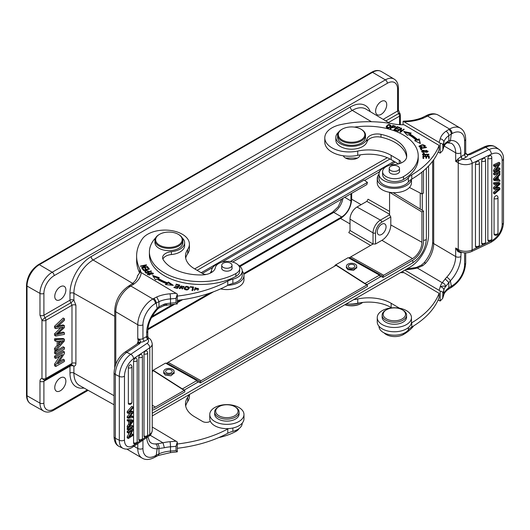 <?xml version="1.0" encoding="UTF-8"?>
<svg xmlns="http://www.w3.org/2000/svg" width="530" height="530" viewBox="0 0 530 530"><rect width="100%" height="100%" fill="white"/><g stroke="black" fill="none" stroke-linecap="round" stroke-linejoin="round"><path stroke-width="0.79" d="M114.738 316.291L73.902 293.289A2.789 1.61 0 0 0 69.98 293.302L69.98 300.179A2.789 1.61 60 0 0 70.967 302.723L44.911 317.768A2.789 1.61 60 0 1 45.898 320.312A2.789 1.61 180 0 1 41.969 320.325L44.911 317.768L43.904 315.237L69.98 300.179A2.789 1.61 180 0 1 73.902 300.165L70.967 302.723L71.981 305.253L45.898 320.312L45.898 378.453A2.789 1.61 60 0 1 45.322 379.732A2.789 2.789 0 0 1 44.182 380.089L41.969 378.46L41.969 320.325L39.975 315.244A2.789 1.61 0 0 0 43.904 315.237L43.904 293.388A14.489 8.361 -60 0 1 54.153 275.646L387.344 83.283A14.489 8.361 -60 0 1 397.586 89.192L397.586 111.042L398.56 113.592C399.686 113.003 400.024 113.095 399.56 113.87M45.322 379.732L71.689 364.58L73.902 366.203L73.902 373.087A2.789 1.61 180 0 0 69.98 373.1L69.98 366.217L43.904 381.269L44.911 379.858L44.182 380.089M64.408 332.76L64.408 334.377L55.769 336.033L55.769 334.483L63.368 327.156L55.769 328.6L55.769 326.957L64.408 318.749L64.408 320.398L58.744 325.513A44.778 25.857 -60 0 1 56.982 327.05L64.408 325.619L64.408 327.56L56.982 334.543L64.408 332.76L63.176 332.052L58.684 333.098M55.769 336.033L54.537 335.318L54.537 333.767L60.857 327.659M55.769 328.6L54.537 327.891L54.537 326.248L63.176 318.033L64.408 318.749M64.408 325.619L63.176 324.91L58.479 325.758M63.176 338.504L54.537 338.822L54.537 340.532L55.769 341.24L55.769 339.531L64.408 339.213L63.176 338.504M64.408 339.213L64.408 340.949L55.769 350.913L55.769 349.078L58.386 346.15L57.154 345.441L57.154 341.148M57.154 345.441L54.537 348.369L54.537 350.204L55.769 350.913M54.537 351.761L63.176 346.772L64.408 347.488L64.408 349.098L55.769 354.08L54.537 353.371L54.537 351.761L55.769 352.47L64.408 347.488M64.408 359.95L64.408 361.493L55.769 366.482L55.769 364.832L62.56 354.524L55.769 358.446L54.537 357.73L54.537 356.186L63.176 351.204L64.408 351.913L64.408 353.563L57.624 363.865L64.408 359.95L63.176 359.241L59.141 361.566M59.81 356.114L54.537 364.117L54.537 365.766L55.769 366.482M54.769 387.582A7.851 4.531 120 0 0 56.418 391.193A7.851 4.531 120 0 0 62.46 389.053A7.851 4.531 120 0 0 65.872 381.169A7.851 4.531 120 0 0 64.269 377.585A7.851 4.531 120 0 0 58.207 379.659A7.851 4.531 120 0 0 54.769 387.582M152.243 415.944L410.048 267.1A26.175 15.112 -60 0 0 428.565 235.042L428.565 166.009M387.284 157.701L194.682 268.895M197.127 270.333L389.994 158.987M375.618 111.141A7.851 4.531 120 0 0 377.274 114.752A7.851 4.531 120 0 0 383.316 112.612A7.851 4.531 120 0 0 386.728 104.728A7.851 4.531 120 0 0 385.125 101.144A7.851 4.531 120 0 0 379.063 103.218A7.851 4.531 120 0 0 375.618 111.141M54.769 296.383A7.851 4.531 120 0 0 56.418 299.993A7.851 4.531 120 0 0 62.46 297.86A7.851 4.531 120 0 0 65.872 289.97A7.851 4.531 120 0 0 64.269 286.392A7.851 4.531 120 0 0 58.207 288.466A7.851 4.531 120 0 0 54.769 296.383M345.573 158.053L357.505 158.079M360.089 154.886A8.553 4.936 180 0 1 357.604 158.019A8.553 4.936 180 0 1 345.507 158.019A8.553 4.936 180 0 1 345.447 157.986A8.553 4.936 180 0 1 343.288 155.793M400.428 163.286A5.234 3.021 0 0 0 400.746 162.253A5.234 3.021 0 0 0 399.249 160.133L391.153 155.363A31.416 18.139 0 0 0 357.75 151.057A24.433 14.105 180 0 1 324.797 137.833L324.797 142.106A24.433 14.105 0 0 0 357.75 155.33A31.416 18.139 180 0 1 391.153 159.636L398.427 163.922M439.085 145.405A104.715 60.453 180 0 1 411.777 174.854A17.45 10.077 0 0 0 408.365 177.755A15.357 8.864 180 0 1 405.099 180.458A15.357 8.864 180 0 1 388.404 182.294A15.357 8.864 180 0 1 378.996 174.118L378.996 178.398A15.357 8.864 0 0 0 393.492 187.249A15.357 8.864 0 0 0 405.099 184.731A15.357 8.864 0 0 0 408.365 182.028A17.45 10.077 180 0 1 411.777 179.127A104.715 60.453 0 0 0 439.085 149.685L439.085 145.405L404.072 124.762A34.907 20.153 0 0 1 392.809 123.841A80.282 46.348 180 0 0 340.704 124.616A24.433 14.105 180 0 0 332.131 127.757A24.433 14.105 180 0 0 324.797 137.833M438.098 152.09L440.172 153.124L440.172 143.252C441.974 143.425 442.868 144.12 442.855 145.346L442.855 149.619A108.378 62.573 0 0 0 443.842 146.446L443.842 142.172A3.664 2.955 -165.2 0 0 440.218 138.86A104.715 60.453 180 0 1 439.085 142.418L440.172 143.252M439.085 142.418L404.072 121.774L403.085 121.31L403.085 124.769M440.172 153.124L442.696 150.487L442.855 149.619M404.072 121.774A34.907 20.153 0 0 0 423.55 118.038L422.112 117.66C416.653 119.873 410.505 121.019 403.681 121.105L403.714 121.105M403.085 121.31L403.681 121.105M447.115 142.835L448.864 140.649L450.387 140.483A3.664 2.763 86.2 0 1 448.095 142.63M447.161 142.822L445.167 144.299L445.604 142.934L448.864 140.649L448.817 135.581C448.638 133.679 447.691 132.235 445.975 131.255A27.924 16.119 0 0 0 440.218 138.86M462.379 159.212L462.564 159.132A2.094 1.199 -119.5 0 1 461.1 156.555L462.379 159.212L458.841 160.636L457.907 159L460.861 156.701L460.861 152.845A24.433 14.25 120.5 0 0 450.387 140.483L451.328 134.011L452.13 133.56A3.664 2.094 -119.5 0 0 449.566 129.055L448.764 129.505A3.664 2.094 60.5 0 1 451.328 134.011L448.817 135.581A24.261 14.005 0 0 0 443.842 142.172A108.378 62.573 180 0 1 442.855 145.346M461.1 156.555L464.598 154.581A3.664 2.113 0 0 0 465.698 153.09L465.817 153.422L465.307 153.329L467.539 154.985L470.229 154.568L468.334 154.409M491.37 154.19A13.959 8.811 -54.9 0 1 502.162 160.471L502.162 224.309A3.664 2.113 0 0 0 503.5 222.673L503.5 158.834C503.632 155.131 502.195 152.03 499.18 149.533A17.629 11.123 -54.9 0 0 489.044 149.559L469.805 158.682A3.664 1.901 64.6 0 1 472.131 163.313L491.37 154.19A3.664 1.901 -115.4 0 0 489.044 149.559L485.725 147.221A3.664 1.901 -115.4 0 0 484.155 146.903C488.773 144.895 492.675 144.988 495.861 147.194A17.629 11.123 125.1 0 0 485.725 147.221L470.229 154.568L467.639 154.548M467.486 154.594L467.791 154.939L467.486 154.594M433.699 159.768L433.699 243.595L455.674 256.553L455.674 248.007L458.238 249.517L458.238 162.876A3.664 2.14 -59.5 0 1 458.841 160.636L455.674 161.365L455.674 152.819A20.769 12.117 120.5 0 0 451.388 143.312L447.214 142.802M457.907 159L455.674 161.365L458.238 162.876A10.295 5.943 180 0 0 472.131 163.313L472.131 249.948L477.457 247.424M461.007 252.108L460.861 252.731L457.907 251.618L455.674 248.007L459.338 251.386C463.286 253.254 467.294 253.333 471.375 251.624L490.614 242.501A3.664 1.901 -115.4 0 0 491.37 240.825A13.959 8.811 -54.9 0 0 502.162 224.309M445.226 278.886L442.252 282.728C444.219 283.351 445.339 284.636 445.604 286.578L448.883 282.603L448.797 287.783L451.328 286.2L450.387 280.787L448.883 282.603L445.226 278.886L446.777 277.13A3.664 1.073 43.2 0 1 450.387 280.787A24.433 14.25 120.5 0 0 460.861 256.586L461.1 252.598A2.094 1.199 60.5 0 1 461.16 252.161M423.55 118.038L427.577 116.09L449.566 129.055A21.114 12.316 -59.5 0 1 460.292 128.108L438.31 115.149C434.785 113.281 431.003 113.327 426.955 115.288A3.664 2.246 64.4 0 1 428.737 115.494L427.577 116.09L425.835 115.851L422.092 117.667M424.106 262.774A3.664 0.888 40.8 0 1 424.119 262.754A3.664 0.888 40.8 0 1 425.689 263.178L422.801 265.662L421.476 265.086L416.368 267.445L406.941 268.902M404.821 270.121L439.085 290.327A104.715 60.453 180 0 0 440.218 286.77C442.742 285.962 444.537 285.895 445.604 286.578A24.261 14.005 0 0 0 443.842 290.082A3.664 2.955 -165.2 0 0 440.218 286.77A27.924 16.119 0 0 1 442.252 282.728L417.269 268.001L422.801 265.662M465.698 252.85L465.698 262.933A3.664 2.113 0 0 1 464.598 264.444A17.45 10.183 -59.5 0 1 452.13 285.743L451.328 286.2A3.664 2.094 60.5 0 1 450.566 287.876L448.069 289.44M448.095 289.42L448.797 287.783A24.261 14.005 180 0 0 443.842 294.355A3.664 2.955 14.8 0 1 443.762 294.978L442.696 298.397L442.855 293.256C442.868 292.03 441.974 291.334 440.172 291.162L439.085 290.327M438.098 300.006L440.172 301.033L442.696 298.397M405.649 269.644A34.907 20.153 0 0 0 417.269 268.001A3.664 1.199 -104.2 0 0 416.368 267.445M403.085 271.121L403.085 272.678M440.172 301.033L440.172 291.162M378.996 326.235L378.996 326.308A15.357 8.864 0 0 0 388.404 334.483A15.357 8.864 0 0 0 405.099 332.641A15.357 8.864 0 0 0 408.365 329.938A17.45 10.077 180 0 1 411.777 327.043A104.715 60.453 0 0 0 439.085 297.595L439.085 293.322L404.072 272.678A34.907 20.153 0 0 1 400.501 272.619M439.085 293.322A104.715 60.453 180 0 1 411.777 322.763A17.45 10.077 0 0 0 411.34 323.035M399.488 308.195A5.234 3.021 0 0 0 399.249 308.049L391.153 303.273A31.416 18.139 0 0 0 357.75 298.966A24.433 14.105 180 0 1 353.749 299.609M346.123 304.015A24.433 14.105 0 0 0 357.75 303.24A31.416 18.139 180 0 1 391.153 307.546L391.683 307.864M384.098 332.906A12.216 7.056 0 0 0 386.085 334.456A12.216 7.056 0 0 0 403.535 334.463A51.311 29.62 0 0 0 413.711 325.857M344.937 304.697A13.959 8.063 0 0 0 361.427 303.299L360.937 303.584A13.263 7.659 180 0 1 344.818 304.763M361.427 303.299A13.959 8.063 0 0 0 362.725 302.431M188.978 394.737A24.433 14.105 180 0 1 187.693 397.301A31.416 18.139 0 0 0 185.48 403.979A31.416 18.139 0 0 0 194.45 416.673L202.546 421.443A5.234 3.021 0 0 0 210.317 421.257M228.536 428.598A17.45 10.077 0 0 0 227.774 428.982A104.715 60.453 180 0 1 177.298 444.001M152.243 427.008L177.298 441.974L177.298 451.845L170.302 452.64A3.664 0.391 85.7 0 0 170.508 451.083A108.378 62.573 0 0 0 176.02 450.579L177.298 451.845M177.298 441.974L176.02 446.3L176.02 450.579M157.489 443.749L162.988 442.802L164.393 447.751L157.158 448.758A3.664 2.763 -93.8 0 0 155.641 443.915L157.489 443.749C158.828 444.962 159.305 446.631 158.934 448.744L158.993 453.819L158.258 455.482L155.456 456.913A3.664 2.094 -119.5 0 0 156.218 455.23L158.993 453.819A24.261 14.005 180 0 1 170.508 451.083L170.508 446.803A24.261 14.005 0 0 0 164.393 447.751M147.791 331.144C148.062 323.565 151.222 316.331 157.264 309.454A3.664 1.073 -136.8 0 0 157.158 308.453A24.433 14.25 120.5 0 0 146.691 332.661A3.664 2.113 180 0 0 147.791 331.144L147.777 336.523L146.446 336.643A2.094 1.199 -119.5 0 0 147.91 339.22L144.412 341.194A5.757 3.326 0 0 1 140.536 342.142L139.834 339.909L137.767 338.59L138.582 342.618L139.854 343.546L140.536 342.142L138.674 342.685M137.31 343.831L138.416 340.326L139.834 339.909M138.045 343.334L139.854 343.546L126.802 352.331A17.629 9.368 116.3 0 0 118.7 361.997A17.629 9.368 116.3 0 0 115.335 374.452L115.335 438.29L119.31 440.258A3.664 2.113 0 0 0 124.477 440.026A13.959 7.42 -63.7 0 0 133.56 445.306L135.779 443.815M147.34 436.024L149.765 434.395A10.295 5.943 0 0 0 152.243 430.526C151.6 433.666 150.527 435.508 149.029 436.058A3.664 2.272 -124 0 0 149.765 434.395L149.765 347.753A3.664 2.272 -124 0 0 146.982 343.387A6.632 3.829 180 0 0 147.91 339.22L148.771 338.186C150.414 338.756 151.573 340.658 152.243 343.884A10.295 5.943 180 0 1 149.765 347.753L133.56 358.671A13.959 7.42 -63.7 0 0 124.477 376.187L124.477 440.026M146.691 332.661L146.691 336.51L148.049 339.114M140.649 341.989L138.582 342.618M137.515 275.573L137.522 275.54C137.303 278.29 135.495 281.052 132.096 283.828L134.315 283.749L130.864 286.028L128.989 285.869L127.922 286.538A3.664 1.928 -123.1 0 1 129.724 286.737L130.864 286.028L152.852 298.993A3.664 2.094 60.5 0 1 155.416 303.498A17.45 10.183 -59.5 0 0 142.948 324.797A3.664 2.113 180 0 1 137.767 324.764L115.785 311.806L115.785 364.282M158.887 308.036L159.02 301.616L156.218 303.047L157.158 308.453L158.907 306.784L164.393 304.114L163.843 305.724L158.887 308.036L157.264 309.454M155.416 303.498L156.218 303.047A3.664 2.094 -119.5 0 0 153.654 298.542L156.741 296.966L159.02 301.616A24.261 14.005 0 0 1 170.508 298.894A3.664 0.391 -94.3 0 0 170.024 293.805A27.924 16.119 0 0 0 156.741 296.966M134.315 283.749A34.907 20.153 0 0 0 141.199 272.586L177.298 294.064L176.02 298.39L176.02 302.663L177.298 303.928L170.302 304.724A3.664 0.391 85.7 0 0 170.508 303.167A108.378 62.573 0 0 0 176.02 302.663M141.199 272.586L140.211 272.115L137.508 275.799M177.298 294.064L177.298 303.928M141.013 272.48A34.907 20.153 0 0 0 139.834 269.055A80.282 46.348 180 0 1 136.614 256.07A80.282 46.348 180 0 1 142.259 238.997A24.433 14.105 180 0 1 147.883 234.114A24.433 14.105 180 0 1 174.443 231.186A24.433 14.105 180 0 1 189.409 244.191A24.433 14.105 180 0 1 187.693 249.385A31.416 18.139 0 0 0 185.48 256.07A31.416 18.139 0 0 0 194.45 268.756L202.546 273.533A5.234 3.021 0 0 0 206.342 274.441M177.298 300.364A104.715 60.453 0 0 0 227.774 285.345A17.45 10.077 180 0 1 232.862 283.437A15.357 8.864 0 0 0 237.612 281.609A15.357 8.864 0 0 0 242.23 275.275L242.23 270.996A15.357 8.864 180 0 1 237.612 277.336A15.357 8.864 180 0 1 232.862 279.164A17.45 10.077 0 0 0 227.774 281.072A104.715 60.453 180 0 1 177.298 296.091M185.699 258.209A31.416 18.139 180 0 1 187.693 253.665A24.433 14.105 0 0 0 189.409 248.464L189.409 244.191M136.614 256.07L136.614 260.343A80.282 46.348 0 0 0 139.463 272.586M210.94 272.804A5.234 3.021 0 0 0 211.523 271.42A5.234 3.021 0 0 0 211.523 271.314A15.357 8.864 180 0 1 211.51 270.996A15.357 8.864 180 0 1 216.121 264.662A15.357 8.864 180 0 1 218.863 263.43M238.169 264.993A15.357 8.864 180 0 1 242.23 270.996M194.695 288.346L195.325 287.677L197.915 288.81L193.934 289.685L198.637 288.877L194.695 288.346M147.857 273.195L147.333 274.03L152.859 274.076L153.395 273.215L147.857 273.195L148.042 273.911M151.441 271.234L151.13 270.909L148.897 271.625C146.803 270.115 145.425 270.134 144.763 271.685L145.942 272.99L151.441 271.234M173.356 285.372L168.388 282L167.453 282.808A58.817 33.953 180 0 1 158.132 278.356L159.338 277.68L152.666 275.487L155.482 279.86L156.887 279.065A60.559 34.96 0 0 0 166.486 283.649L165.393 284.597L173.356 285.372M179.869 285.067L176.205 284.179L175.92 284.57L178.928 285.306L178.1 286.445L175.384 285.783L175.099 286.173L177.815 286.836L177.066 287.856L174.171 287.154L173.88 287.545L177.424 288.413L179.869 285.067M149.407 269.074L147.91 267.193L147.234 267.372L148.466 268.922L146.525 269.432L145.412 268.041L144.743 268.22L145.856 269.611L144.1 270.075L142.921 268.584L142.245 268.763L143.696 270.585L149.407 269.074M147.671 266.855L147.459 266.53L142.822 267.511L146.585 265.159L146.359 264.808L140.463 266.06L140.675 266.391L145.306 265.404L141.55 267.756L141.768 268.107L147.671 266.855M184.155 288.797C186.507 290.712 188.203 290.281 189.263 287.505C186.938 285.617 185.235 286.048 184.155 288.797L184.102 288.433M189.309 287.869L189.263 288.254M193.549 287.002L190.257 286.723L190.151 287.147L192.748 287.366L191.959 290.533L192.655 290.592L193.549 287.002M180.969 287.472L181.518 285.875L183.281 287.002L183.936 287.081L184.009 286.412L179.882 286.531L182.307 288.234L179.286 287.724L179.186 288.095L183.009 288.188L180.597 286.452L180.597 287.313M183.347 287.565L183.281 287.002M162.909 259.077A10.474 6.049 180 0 1 171.415 254.539A15.708 9.07 0 0 0 184.625 245.582L184.625 242.733A15.708 9.07 180 0 1 171.415 251.684A10.474 6.049 0 0 0 162.611 257.653A10.474 6.049 0 0 0 163.22 259.68A39.79 22.976 0 0 0 172.276 268.054A39.79 22.976 0 0 0 201.851 274.944A13.959 8.063 0 0 0 215.339 267.71A12.216 7.056 180 0 1 223.461 261.767A12.216 7.056 180 0 1 236.221 263.49A12.216 7.056 180 0 1 239.712 268.425A12.216 7.056 180 0 1 235.863 273.56A51.311 29.62 180 0 1 164.048 272.712A51.311 29.62 180 0 1 149.4 251.982A51.311 29.62 180 0 1 154.893 238.652A15.708 9.07 180 0 1 155.562 237.957M149.4 251.982L149.4 254.837A51.311 29.62 0 0 0 180.352 282.026A51.311 29.62 0 0 0 235.863 276.408A12.216 7.056 0 0 0 239.712 271.274L239.712 268.425M197.816 288.274L198.584 289.3M194.563 290.466L194.636 289.599M197.756 290.407L197.915 288.81M147.472 274.454L147.857 274.05M152.693 273.202L153.256 273.652M152.686 274.202L152.693 273.255L149.4 274.798L148.029 274.003L151.275 272.46L152.693 273.255M148.029 274.003L148.036 274.911M151.13 270.909L151.13 271.334M144.922 271.91L145.439 271.605M148.122 271.704L148.897 272.48M148.897 271.625L148.301 271.002L148.897 271.625M145.445 272.254L146.28 273.314M148.248 272.254L148.248 271.83L146.28 272.46L146.28 272.884M146.28 272.46L145.439 271.466L145.439 272.321M145.445 272.38L145.445 271.526C146.187 270.558 147.121 270.664 148.248 271.83M168.388 282L168.388 282.854L171.886 285.226M166.281 284.683L166.486 283.649M153.369 276.574L158.377 278.217M167.453 282.808L167.453 283.663A58.817 33.953 0 0 1 158.132 279.217L158.132 278.356M167.453 283.663L168.388 282.854M178.928 285.697L179.339 285.796M176.205 284.179L176.205 284.643M174.171 287.618L174.171 287.154M177.066 288.32L177.066 287.856M177.305 288.38L177.815 286.836M175.384 286.246L175.384 285.783M177.815 287.227L178.1 286.445M178.1 287.3L178.928 285.306M147.91 267.193L147.91 268.048L148.844 269.22M142.809 269.472L142.921 268.584M144.1 270.479L144.1 270.075M142.921 269.439L143.809 270.558M145.856 270.015L145.856 269.611M145.306 268.922L145.412 268.041M146.525 269.836L146.525 269.432M145.412 268.895L146.227 269.916M148.466 269.326L148.466 268.922M147.459 266.53L147.459 266.901M145.306 265.961L145.306 265.404M146.359 265.298L146.359 264.808M142.822 267.889L142.822 267.511M184.168 288.843L185.056 287.651M188.561 287.532L189.243 288.307M188.355 289.499L188.607 287.816L187.521 289.393L184.824 288.446L185.858 286.915L188.607 287.816M184.824 288.446L184.877 289.625M192.748 287.79L193.337 287.836M190.257 286.723L190.257 287.161M192.165 290.546L192.748 287.366M182.307 288.287L182.83 288.631M179.286 287.724L179.286 288.439M179.405 288.592L179.895 288.658M179.948 288.665L179.895 288.055M180.054 286.942L180.597 286.525M183.34 286.631L183.917 287.081M154.952 240.309L154.952 242.594A13.959 8.063 0 0 0 158.94 248.232A13.959 8.063 0 0 0 174.191 250.054A13.959 8.063 0 0 0 182.877 242.594L182.877 240.309A13.959 8.063 180 0 1 174.191 247.775A13.959 8.063 180 0 1 158.94 245.953A13.959 8.063 180 0 1 154.952 240.309A13.959 8.063 180 0 1 159.046 234.611L159.537 234.326A13.263 7.659 0 0 0 159.437 245.098A13.263 7.659 0 0 0 178.199 245.211A13.263 7.659 0 0 0 178.391 234.386A13.263 7.659 0 0 0 178.299 234.326A13.263 7.659 0 0 0 159.537 234.326M178.69 234.552A13.959 8.063 180 0 1 178.789 234.611A13.959 8.063 180 0 1 178.895 234.671A13.959 8.063 180 0 1 182.877 240.309M182.274 237.957A15.708 9.07 180 0 1 184.625 242.733M221.719 267.597A5.234 3.021 0 0 0 221.633 268.147A5.234 3.021 0 0 0 223.13 270.26A5.234 3.021 0 0 0 228.847 270.949A5.234 3.021 0 0 0 232.107 268.147A5.234 3.021 0 0 0 232.021 267.597M222.13 264.132A5.148 2.975 180 0 1 227.9 262.383A5.148 2.975 180 0 1 232.021 265.298A5.148 2.975 180 0 1 231.603 266.464A5.148 2.975 180 0 1 225.84 268.213A5.148 2.975 180 0 1 221.719 265.298A5.148 2.975 180 0 1 222.13 264.132M170.302 304.724L167.811 304.988L164.393 304.114A24.261 14.005 180 0 1 170.508 303.167L170.508 298.894A108.378 62.573 180 0 0 176.02 298.39M127.2 431.427L127.2 432.467L128.393 433.056L131.963 430.651L128.393 437.382L127.2 436.793L127.2 437.906L128.393 438.495L132.937 435.435L132.937 434.395L129.373 436.793L132.937 430.075L132.937 428.955L128.393 432.016L127.2 431.427L131.745 428.366L132.937 428.955M129.625 432.235L127.2 436.793M130.519 434.626L131.745 433.805L132.937 434.395M127.2 419.674L127.2 420.827L129.77 421.396L129.77 424.835L128.393 426.723L127.2 426.133L127.2 427.372L128.393 427.962L132.937 421.535L132.937 420.363L128.393 420.264L127.2 419.674L131.745 419.773L132.937 420.363M128.578 421.416L128.578 424.245L127.2 426.133M127.2 428.425L127.2 429.519L128.393 430.108L132.937 427.048L132.937 425.954L128.393 429.015L127.2 428.425L128.108 427.816M128.856 427.312L131.745 425.365L132.937 425.954M135.687 358.108A2.259 1.199 -63.7 0 1 136.091 358.207A2.266 2.266 0 0 1 137.177 360.135A2.266 1.312 180 0 1 135.932 361.308A2.266 1.312 180 0 1 133.567 361.195A2.259 1.199 -63.7 0 1 135.037 358.359A2.259 1.199 -63.7 0 1 135.687 358.108M133.567 442.775A2.266 1.312 0 0 0 135.932 442.888A2.266 1.312 0 0 0 137.177 441.722A2.266 2.266 0 0 1 134.09 443.835A2.259 1.199 -63.7 0 1 133.567 442.775L133.567 361.195M144.014 353.908A2.259 1.199 -63.7 0 1 145.492 351.072A2.259 1.199 -63.7 0 1 146.141 350.82A2.259 1.199 -63.7 0 1 146.545 350.92A2.266 2.266 0 0 1 147.625 352.854A2.266 1.312 180 0 1 146.942 353.788A2.266 1.312 180 0 1 144.014 353.908L144.014 435.985A2.266 1.312 0 0 0 146.942 435.865A2.266 1.312 0 0 0 147.625 434.931L147.625 352.854M147.625 434.931A2.266 2.266 0 0 1 144.538 437.045A2.259 1.199 -63.7 0 1 144.014 435.985M140.914 354.338A2.259 1.199 -63.7 0 1 141.318 354.438A2.266 2.266 0 0 1 142.398 356.372A2.266 1.312 180 0 1 141.722 357.306A2.266 1.312 180 0 1 138.794 357.425A2.259 1.199 -63.7 0 1 140.264 354.59A2.259 1.199 -63.7 0 1 140.914 354.338M138.794 439.509A2.266 1.312 0 0 0 141.722 439.383A2.266 1.312 0 0 0 142.398 438.449A2.266 2.266 0 0 1 139.317 440.562A2.259 1.199 -63.7 0 1 138.794 439.509L138.794 357.425M130.466 364.693A2.259 1.199 -63.7 0 1 130.87 364.786A2.266 2.266 0 0 1 131.95 366.72A2.266 1.312 180 0 1 131.268 367.654A2.266 1.312 180 0 1 128.346 367.78A2.259 1.199 -63.7 0 1 129.817 364.938A2.259 1.199 -63.7 0 1 130.466 364.693M128.346 403.224A2.266 1.312 0 0 0 131.268 403.105A2.266 1.312 0 0 0 131.95 402.171A2.266 2.266 0 0 1 128.863 404.284A2.259 1.199 -63.7 0 1 128.346 403.224L128.346 367.78M130.228 413.135L127.2 416.679L127.2 417.733L128.393 418.322L132.937 417.521L132.937 416.421L129.532 416.858M132.937 416.421L131.745 415.831L130.142 416.209M132.937 406.941L128.393 412.181L127.2 411.591L131.745 406.351L132.937 406.941L132.937 408.054L129.028 412.287L132.937 411.591L131.745 411.002L129.982 411.287M127.2 411.591L127.2 412.857L128.393 413.446L132.222 412.784L128.393 417.269L128.393 418.322M128.393 432.016L128.393 433.056M128.393 437.382L128.393 438.495M128.393 420.264L128.393 421.416M128.578 424.245L129.77 424.835M128.393 426.723L128.393 427.962M130.261 424.172L132.46 421.244L130.261 421.383L130.261 424.172M130.691 421.383L130.261 421.959M128.393 429.015L128.393 430.108M128.393 412.181L128.393 413.446M130.022 417.097L129.028 417.355L132.937 412.903L132.937 411.591M128.393 417.269L127.2 416.679M177.298 448.281A104.715 60.453 0 0 0 227.774 433.255A17.45 10.077 180 0 1 232.862 431.347A15.357 8.864 0 0 0 237.612 429.519A15.357 8.864 0 0 0 242.23 423.185L242.23 423.112M185.699 406.119A31.416 18.139 180 0 1 187.693 401.574A24.433 14.105 0 0 0 189.409 396.38L189.409 394.486M218.718 437.608A51.311 29.62 0 0 0 235.863 431.447A12.216 7.056 0 0 0 239.063 428.578M214.65 412.068L214.65 414.062A12.216 7.056 0 0 0 215.531 416.693A12.216 7.056 0 0 0 229.185 420.992A12.216 7.056 0 0 0 239.083 414.062L239.083 412.068A12.216 7.056 180 0 1 229.185 418.998A12.216 7.056 180 0 1 215.531 414.699A12.216 7.056 180 0 1 214.65 412.068A12.216 7.056 180 0 1 218.227 407.086L218.969 406.656A11.17 6.446 180 0 1 234.77 406.656A11.17 6.446 180 0 1 237.235 408.815A11.17 6.446 180 0 1 231.034 417.203A11.17 6.446 180 0 1 216.505 413.619A11.17 6.446 180 0 1 218.969 406.656M234.77 406.656L235.506 407.086A12.216 7.056 180 0 1 238.208 409.445A12.216 7.056 180 0 1 239.083 412.068M349.051 304.127A15.708 9.07 0 0 0 360.042 302.802M382.137 315.191L382.137 317.185A12.216 7.056 0 0 0 383.018 319.815A12.216 7.056 0 0 0 396.672 324.115A12.216 7.056 0 0 0 406.57 317.185L406.57 315.191A12.216 7.056 180 0 1 396.672 322.121A12.216 7.056 180 0 1 383.018 317.821A12.216 7.056 180 0 1 382.137 315.191A12.216 7.056 180 0 1 385.714 310.202L386.456 309.778A11.17 6.446 180 0 1 402.25 309.778A11.17 6.446 180 0 1 404.721 311.938A11.17 6.446 180 0 1 398.514 320.319A11.17 6.446 180 0 1 383.985 316.741A11.17 6.446 180 0 1 386.456 309.778M402.25 309.778L402.992 310.202A12.216 7.056 180 0 1 405.688 312.567A12.216 7.056 180 0 1 406.57 315.191M457.907 251.618L458.841 251.081A3.664 2.14 -59.5 0 1 458.238 249.517A10.295 5.943 0 0 0 472.131 249.948A3.664 1.901 64.6 0 1 471.375 251.624M496.835 168.719L498.922 167.732L499.923 168.427L495.683 170.441L499.923 164.108L499.923 162.988L494.53 165.552L493.529 164.85L498.922 162.293L499.923 162.988M493.529 164.85L493.529 165.89L494.53 166.592L498.763 164.585L494.53 170.912L493.529 170.216L493.529 171.329L494.53 172.031L499.923 169.474L499.923 168.427M496.617 165.605L493.529 170.216M498.737 173.038L493.529 178.749L493.529 179.922L494.53 180.624L499.923 181.227L499.923 180.074L498.286 179.319M493.529 173.237L498.922 170.68L499.923 171.382L494.53 173.939L493.529 173.237L493.529 174.33L494.53 175.032L499.923 172.469L499.923 171.382M487.872 158.377A2.259 1.424 -54.9 0 1 488.845 156.257A2.259 1.424 -54.9 0 1 489.621 155.701A2.259 1.424 -54.9 0 1 490.992 155.754A2.266 2.266 0 0 1 491.78 157.47A2.266 1.312 180 0 1 490.356 158.682A2.266 1.312 180 0 1 487.872 158.377L487.872 239.957A2.266 1.312 0 0 0 490.356 240.269A2.266 1.312 0 0 0 491.78 239.05L491.78 157.47M488.845 241.15A2.259 1.424 -54.9 0 1 488.395 241.031A2.259 1.424 -54.9 0 1 487.872 239.957M477.212 161.332A2.259 1.424 -54.9 0 1 478.583 161.385A2.266 2.266 0 0 1 479.372 163.107A2.266 1.312 180 0 1 478.689 164.042A2.266 1.312 180 0 1 475.463 164.008A2.259 1.424 -54.9 0 1 476.45 161.882A2.259 1.424 -54.9 0 1 477.212 161.332M476.443 247.285A2.259 1.424 -54.9 0 1 475.986 247.159A2.259 1.424 -54.9 0 1 475.463 246.092L475.463 164.008M481.671 161.067A2.259 1.424 -54.9 0 1 482.644 158.947A2.259 1.424 -54.9 0 1 483.413 158.391A2.259 1.424 -54.9 0 1 484.784 158.444A2.266 2.266 0 0 1 485.573 160.159A2.266 1.312 180 0 1 484.89 161.1A2.266 1.312 180 0 1 481.671 161.067L481.671 243.151A2.266 1.312 0 0 0 484.89 243.177A2.266 1.312 0 0 0 485.573 242.243L485.573 160.159M482.644 244.343A2.259 1.424 -54.9 0 1 482.194 244.217A2.259 1.424 -54.9 0 1 481.671 243.151M494.073 198.505A2.259 1.424 -54.9 0 1 495.053 196.385A2.259 1.424 -54.9 0 1 495.822 195.828A2.259 1.424 -54.9 0 1 497.193 195.881A2.266 2.266 0 0 1 497.981 197.597A2.266 1.312 180 0 1 497.299 198.531A2.266 1.312 180 0 1 494.073 198.505L494.073 233.955A2.266 1.312 0 0 0 497.299 233.982A2.266 1.312 0 0 0 497.981 233.048L497.981 197.597M495.053 235.148A2.259 1.424 -54.9 0 1 494.596 235.022A2.259 1.424 -54.9 0 1 494.073 233.955M499.923 183.168L494.53 183.466L493.529 182.77L498.922 182.466L499.923 183.168L499.923 184.215L495.384 188.282L499.923 188.044L498.922 187.342L496.285 187.481M493.529 182.77L493.529 183.864L494.53 184.566L499.167 184.062L497.259 185.606L496.259 184.91L493.529 187.381L493.529 188.693L494.53 189.395L499.167 189.131L498.061 190.005L497.067 189.303L493.529 192.231L493.529 193.351L494.53 194.046L499.923 189.309L499.923 188.044M496.941 184.314L496.259 184.91M494.53 165.552L494.53 166.592M494.53 170.912L494.53 172.031M499.923 180.074L498.286 179.942L498.286 176.503L499.923 174.768L499.923 173.529L494.53 179.451L493.529 178.749M499.028 172.899L499.923 173.529M494.53 179.451L494.53 180.624M496.709 178.16L496.709 179.2L497.71 179.902L497.71 177.113L495.093 179.796L496.126 179.749L495.557 179.352M497.71 179.902L496.126 179.749M496.709 179.2L495.795 179.114M494.53 173.939L494.53 175.032M493.529 192.231L494.53 192.933L494.53 194.046M494.53 192.933L498.061 190.005M493.529 187.381L494.53 188.084L494.53 189.395M494.53 188.084L497.259 185.606M494.53 183.466L494.53 184.566M378.996 174.118A15.357 8.864 180 0 1 380.341 170.488A15.357 8.864 180 0 1 383.607 167.785A15.357 8.864 180 0 1 386.343 166.553M390.1 128.644L390.67 128.81L391.809 127.491L395.638 126.677L395.148 126.08L392.902 125.398L390.1 128.644M391.12 125.855C389.583 123.821 387.927 124.126 386.138 126.776C387.655 128.783 389.318 128.479 391.12 125.855L391.12 125.815M397.507 131.009L398.003 131.215L400.852 128.889L400.064 132.056L400.6 132.275L404.224 129.313L403.727 129.108L400.879 131.433L401.66 128.267L401.13 128.048L397.507 131.009M414.632 140.596L420.363 143.537L419.184 138.92L417.527 139.529A60.559 34.96 0 0 0 409.789 133.898L411.194 133.103L403.688 131.387L407.332 135.282L408.537 134.6A58.817 33.953 180 0 1 416.05 140.072L414.632 140.596M393.896 129.757L396.977 130.817L397.354 130.446L394.824 129.578L395.917 128.518L398.202 129.3L398.58 128.936L396.294 128.147L397.275 127.193L399.713 128.035L400.097 127.664L397.109 126.637L393.896 129.757M426.981 152.362L428.114 151.189L422.814 150.228L421.655 151.414L426.981 152.362M420.224 148.188L421.171 150.03L421.88 149.91L421.138 148.46L426.451 147.545L426.252 147.161L420.224 148.188M423.483 155.522L424.378 153.197L423.291 153.442L422.496 154.402L428.247 154.303L427.187 154.985L427.326 155.369L428.975 154.283L423.483 154.972L423.251 154.449L423.265 155.436M422.9 156.171L423.033 158.463L423.768 158.45L423.669 156.569L425.802 156.529L425.901 158.225L426.637 158.212L426.537 156.516L428.465 156.476L428.565 158.291L429.307 158.278L429.181 156.059L422.9 156.171M421.873 147.022L420.555 146.976L419.72 146.194L424.669 145.796L423.861 146.532L424.292 146.863L425.391 145.796L422.582 144.491L418.985 146.161L421.926 147.446L421.873 147.022L421.873 147.453M354.411 127.101A51.311 29.62 180 0 1 403.568 135.104A51.311 29.62 180 0 1 418.216 155.833A51.311 29.62 180 0 1 403.535 176.576A12.216 7.056 180 0 1 386.085 176.569A12.216 7.056 180 0 1 382.6 171.64A12.216 7.056 180 0 1 393.83 164.605A13.959 8.063 0 0 0 406.649 156.973A39.79 22.976 0 0 0 406.702 155.833A39.79 22.976 0 0 0 395.34 139.761A39.79 22.976 0 0 0 381.024 134.355A10.474 6.049 0 0 0 367.005 138.92A15.708 9.07 180 0 1 356.153 145.955A15.708 9.07 180 0 1 340.333 143.63A15.708 9.07 180 0 1 335.848 137.29L335.848 140.139A15.708 9.07 0 0 0 350.138 149.168A15.708 9.07 0 0 0 367.005 141.768A10.474 6.049 0 0 1 381.024 137.204A39.79 22.976 180 0 1 406.623 157.238M382.6 171.64L382.6 174.489A12.216 7.056 0 0 0 390.193 181.015A12.216 7.056 0 0 0 403.535 179.425A51.311 29.62 0 0 0 418.216 158.682L418.216 155.833M392.902 126.226L392.902 125.398M391.829 127.498L392.14 127.134M394.943 126.855L395.148 126.08M394.936 127.65L394.744 126.445C395.089 127.478 394.214 127.703 392.14 127.107L393.141 125.948L394.744 126.445M392.14 127.584L392.14 127.107M386.218 127.226L387.006 126.12M390.444 125.663L391.041 126.266M386.774 126.789L388.271 125.04L390.464 125.849L389.027 127.584L386.774 126.789L386.801 127.829M390.246 127.379L390.464 125.849M400.852 129.134L401.13 128.048M401.13 128.903L401.468 129.042M400.879 132.043L400.879 131.433M403.727 129.718L403.727 129.108M400.256 132.136L400.852 128.889M415.6 141.093L416.05 140.927L416.05 140.072M404.701 132.474L410.121 133.712M417.527 139.529L417.527 140.384A60.559 34.96 180 0 0 409.789 134.752L409.789 133.898M417.527 140.384L419.184 139.774L419.184 138.92M419.184 139.774L420.111 143.405M397.109 127.359L397.109 126.637M396.294 128.644L396.294 128.147M394.824 130.075L394.824 129.578M427.385 151.063L428.001 151.62M421.774 151.838L422.39 151.282M422.37 151.421L426.517 150.348L427.399 151.189L423.311 152.256L422.37 151.421L422.383 152.388M427.385 152.176L427.399 151.189M426.252 147.585L426.252 147.161M420.628 148.976L421.138 148.89M421.476 149.977L421.138 148.46M424.378 153.197L424.378 153.594M425.365 155.502L426.365 154.117M428.233 154.164L428.863 154.694M428.247 155.164L428.247 154.303M422.602 154.839L423.265 154.303M428.492 156.926L429.181 156.913L429.181 156.059M422.953 157.026L423.669 157.012M425.828 156.973L426.537 156.959M429.181 156.913L429.26 158.278M426.59 158.212L426.537 156.516M423.722 158.45L423.669 156.569M419.117 146.611L419.727 146.101M424.662 145.704L425.252 146.22M424.669 146.691L424.669 145.796M419.72 146.194L419.733 147.168M335.848 137.29A15.708 9.07 180 0 1 338.577 132.182M389.205 170.72A5.234 3.021 0 0 0 389.119 171.269A5.234 3.021 0 0 0 390.61 173.383A5.234 3.021 0 0 0 396.334 174.072A5.234 3.021 0 0 0 399.587 171.269A5.234 3.021 0 0 0 399.501 170.72M361.327 129.393A13.959 8.063 180 0 1 361.427 129.452A13.959 8.063 180 0 1 361.533 129.512A13.959 8.063 180 0 1 365.521 135.15L365.521 137.29A13.959 8.063 180 0 1 356.829 144.75A13.959 8.063 180 0 1 341.578 142.928A13.959 8.063 180 0 1 337.597 137.29L337.597 135.15A13.959 8.063 180 0 1 341.684 129.452L342.175 129.168A13.263 7.659 0 0 0 342.082 139.94A13.263 7.659 0 0 0 360.837 140.053A13.263 7.659 0 0 0 361.036 129.221A13.263 7.659 0 0 0 360.937 129.168A13.263 7.659 0 0 0 342.175 129.168M389.616 167.255A5.148 2.975 180 0 1 395.38 165.506A5.148 2.975 180 0 1 399.501 168.421A5.148 2.975 180 0 1 399.09 169.587A5.148 2.975 180 0 1 393.326 171.336A5.148 2.975 180 0 1 389.205 168.421A5.148 2.975 180 0 1 389.616 167.255M365.521 135.15A13.959 8.063 180 0 1 356.829 142.616A13.959 8.063 180 0 1 341.578 140.788A13.959 8.063 180 0 1 337.597 135.15M351.668 193.317L351.668 199.201C351.105 207.429 347.402 213.842 340.558 218.44L243.86 274.268M213.524 291.785L147.837 329.706M350.94 193.742L350.94 200.916A13.091 7.559 120 0 1 341.684 216.942L243.661 273.54M209.655 293.169L147.923 328.812M367.104 247.437L370.788 245.31M335.497 265.689L334.9 265.325L348.17 257.666L379.48 275.136L365.011 283.49M152.859 371.132L152.262 370.768L165.532 363.11L196.842 380.58L182.366 388.94M348.793 258.011L349.502 257.6L383.058 276.322L383.674 275.255L350.747 256.884L373.074 243.992L375.518 244.005L375.518 232.889A1.742 1.007 180 0 1 373.027 232.875L350.012 219.115A9.865 5.691 120 0 1 356.988 207.038L366.826 201.36L368.058 199.22L389.563 211.417L389.563 207.992M152.243 371.484L153.481 370.775L184.804 390.782L184.188 390.425L155.343 407.08A13.323 7.692 120 0 1 152.243 408.259M152.243 410.167A15.542 8.97 -60 0 0 155.343 408.888L184.804 391.882L184.804 390.782M174.065 372.424L174.151 372.981L170.938 375.783L165.214 375.068L163.677 372.875L163.77 372.318M166.162 363.454L166.851 363.057L200.419 381.766L200.419 382.865L367.442 286.432L367.442 285.332L366.826 284.981L367.442 285.332M196.842 380.58L196.842 381.222L200.419 382.865M336.146 265.311L366.826 284.981L201.036 380.699L168.103 362.328L336.146 265.311M168.103 362.328L166.851 363.057M356.703 266.974L356.796 267.537L353.576 270.34L347.852 269.618L346.322 267.431L346.408 266.868M383.058 276.322L383.058 277.422L412.519 260.409A15.542 8.97 -60 0 0 423.51 241.382L423.51 211.066L421.94 211.967L389.563 192.291M379.48 275.136L379.48 275.772L383.058 277.422M372.709 244.204L373.034 244.012L350.012 230.484L348.78 232.624L370.576 245.43M350.747 256.884L349.502 257.6M383.674 275.255L412.519 258.6A13.323 7.692 120 0 0 421.94 242.283L421.94 211.967M375.518 244.005L381.911 240.315A12.568 7.254 -60 0 0 390.802 224.925L390.802 216.969L389.563 214.855L389.563 192.635M350.012 219.115L350.012 230.484M393.167 192.662L423.51 211.066M420.237 193.059L420.237 208.82M423.51 170.799L423.51 193.033L421.94 193.94L409.438 187.468M380.096 170.826L379.48 171.183L379.48 171.819L364.607 180.405M232.657 262.032L366.826 184.566L367.442 182.399L230.331 261.562M221.924 262.145L364.11 180.054L367.442 182.399M184.182 390.1L198.352 381.918M366.82 284.65L380.99 276.468M422.271 210.185L422.271 193.748M395.274 162.067L389.855 165.194M212.841 267.392L202.374 273.434M200.419 381.766L201.036 380.699M421.94 193.94L421.94 172.104M386.065 226.8A6.221 3.591 120 0 0 384.76 223.938A6.221 3.591 120 0 0 379.97 225.634A6.221 3.591 120 0 0 377.267 231.882A6.221 3.591 120 0 0 378.539 234.717A6.221 3.591 120 0 0 383.336 233.074A6.221 3.591 120 0 0 386.065 226.8M347.879 268.326A5.148 2.975 180 0 1 346.408 266.245A5.148 2.975 180 0 1 349.615 263.496A5.148 2.975 180 0 1 355.233 264.165A5.148 2.975 180 0 1 356.703 266.245A5.148 2.975 180 0 1 353.503 269.002A5.148 2.975 180 0 1 347.879 268.326M353.927 264.907A3.319 1.915 0 0 0 350.303 264.477A3.319 1.915 0 0 0 348.243 266.245A3.319 1.915 0 0 0 349.191 267.584A3.319 1.915 0 0 0 352.808 268.021A3.319 1.915 0 0 0 354.875 266.245A3.319 1.915 0 0 0 353.927 264.907M165.241 373.491A5.148 2.975 180 0 1 163.77 371.411A5.148 2.975 180 0 1 166.97 368.655A5.148 2.975 180 0 1 172.594 369.33A5.148 2.975 180 0 1 174.065 371.411A5.148 2.975 180 0 1 170.859 374.16A5.148 2.975 180 0 1 165.241 373.491M171.283 370.066A3.319 1.915 0 0 0 167.666 369.635A3.319 1.915 0 0 0 165.599 371.411A3.319 1.915 0 0 0 166.546 372.749A3.319 1.915 0 0 0 170.17 373.18A3.319 1.915 0 0 0 172.23 371.411A3.319 1.915 0 0 0 171.283 370.066M55.769 334.483L54.537 333.767M55.769 326.957L54.537 326.248M57.889 326.275L58.578 326.672M55.769 339.531L54.537 338.822M55.769 349.078L54.537 348.369M58.386 346.15L58.386 341.068L55.769 341.24M61.851 340.869L59.32 340.995L59.32 345.116L63.501 340.571L61.851 340.869M61.261 340.896L59.32 343.036M55.769 354.08L55.769 352.47M55.769 358.446L55.769 356.902L64.408 351.913M55.769 356.902L54.537 356.186M55.769 364.832L54.537 364.117M377.247 317.616L377.247 321.889A17.106 9.871 0 0 0 387.728 330.992A17.106 9.871 0 0 0 406.318 328.945A17.106 9.871 0 0 0 411.459 321.889L411.459 317.616A17.106 9.871 180 0 1 406.318 324.671A17.106 9.871 180 0 1 387.728 326.719A17.106 9.871 180 0 1 377.247 317.616A17.106 9.871 180 0 1 382.388 310.56A17.106 9.871 180 0 1 400.978 308.513A17.106 9.871 180 0 1 411.459 317.616M411.399 179.359A17.106 9.871 180 0 1 406.325 185.593A17.106 9.871 180 0 1 387.728 187.64A17.106 9.871 180 0 1 377.247 178.537A17.106 9.871 180 0 1 378.996 174.191M377.247 178.537L377.247 182.81A17.106 9.871 0 0 0 387.728 191.92A17.106 9.871 0 0 0 406.325 189.866A17.106 9.871 0 0 0 411.459 182.81L411.459 179.326M242.23 271.069A17.106 9.871 180 0 1 243.972 275.415A17.106 9.871 180 0 1 238.838 282.47A17.106 9.871 180 0 1 227.907 285.272M210.218 273.162A17.106 9.871 180 0 1 211.51 271.069M220.593 288.877A17.106 9.871 0 0 0 238.838 286.743A17.106 9.871 0 0 0 243.972 279.688L243.972 275.415M209.767 414.493L209.767 418.766A17.106 9.871 0 0 0 220.242 427.869A17.106 9.871 0 0 0 238.831 425.822A17.106 9.871 0 0 0 243.972 418.766L243.972 414.493A17.106 9.871 180 0 1 238.831 421.549A17.106 9.871 180 0 1 220.242 423.596A17.106 9.871 180 0 1 209.767 414.493A17.106 9.871 180 0 1 214.908 407.438A17.106 9.871 180 0 1 233.498 405.39A17.106 9.871 180 0 1 243.972 414.493M392.909 127.809L391.809 127.491L392.909 127.809M148.301 271.002L148.301 271.857M39.975 315.244L39.975 293.401L27.023 286.054L27.023 395.777L39.975 403.125L39.975 381.282C40.022 379.586 40.691 378.645 41.969 378.46A2.789 1.61 -0 0 0 45.898 378.453L71.981 363.394L70.967 364.812M26.5 395.055A1.742 1.007 0 0 0 27.023 395.777A17.437 10.07 120 0 0 30.687 403.787C27.938 402.124 26.546 399.209 26.5 395.055L26.5 285.332C27.176 276.508 31.164 269.598 38.471 264.602A1.742 1.007 60 0 1 39.352 264.695L52.192 272.241A2.789 1.61 60 0 1 54.153 275.646M387.344 83.283A2.789 1.61 -120 0 0 385.389 79.871L372.544 72.332A1.742 1.007 -120 0 0 371.662 72.239C375.273 70.198 378.493 69.953 381.315 71.497A17.437 10.07 120 0 0 372.544 72.332L39.352 264.695A17.437 10.07 120 0 0 27.023 286.054A1.742 1.007 180 0 1 26.5 285.332M43.606 411.061A17.278 9.977 -60 0 1 39.975 403.125A2.789 1.61 0 0 0 43.904 403.111A14.489 8.361 -60 0 0 54.153 409.027A2.789 1.61 60 0 1 53.57 410.306C49.734 412.38 46.415 412.632 43.606 411.061L30.687 403.787M39.975 381.282A2.789 1.61 180 0 0 43.904 381.269L43.904 403.111M75.903 363.381A2.789 1.61 180 0 0 71.981 363.394L71.981 305.253A2.789 1.61 0 0 1 75.903 305.24L75.903 363.381C75.856 365.077 75.187 366.018 73.902 366.203A2.789 1.61 0 0 0 69.98 366.217A2.789 1.61 60 0 1 70.145 365.395M69.98 293.302A29.971 17.305 120 0 1 91.173 256.593A2.789 1.61 -120 0 0 93.121 260.005A27.176 15.688 120 0 0 73.902 293.289L73.902 300.165L75.903 305.24M114.056 404.774L79.652 385.595A27.176 15.688 120 0 1 73.902 373.087L114.056 395.705M69.98 373.1A29.971 17.305 120 0 0 84.018 388.026M54.153 409.027L87.331 389.875M371.457 121.728L352.271 110.379A2.789 1.61 60 0 1 350.323 106.974A29.971 17.305 120 0 1 370.271 111.671M389.782 123.324L365.978 109.107A27.176 15.688 120 0 0 352.271 110.379L93.121 260.005L132.652 283.378M383.157 119.369L397.586 111.042A2.789 1.61 0 0 0 398.408 109.895L399.759 113.261A2.789 2.789 0 0 1 400.362 114.997A2.789 1.61 180 0 1 399.547 116.136L388.457 122.536M91.173 256.593L350.323 106.974M445.167 144.306L443.762 147.062A3.664 2.955 -165.2 0 0 443.842 146.446A24.261 14.005 180 0 1 445.604 142.934M448.764 129.505L445.975 131.255M460.861 152.845A3.664 2.113 180 0 1 455.674 152.819L444.133 146.015M467.791 154.939A5.757 3.326 0 0 1 466.062 157.152A2.094 1.199 60.5 0 1 464.598 154.581L464.598 140.755A17.45 10.183 -59.5 0 0 452.13 133.56M484.155 146.903L468.288 154.416L467.268 154.515L465.704 153.104A3.664 2.113 0 0 0 465.698 153.071L465.698 139.244A3.664 2.113 180 0 1 464.598 140.755M467.082 154.7L467.539 154.985M466.062 157.152L462.564 159.132A6.632 3.829 180 0 0 469.805 158.682M503.5 158.834A3.664 2.113 180 0 1 502.162 160.471M478.61 246.881L483.665 244.482M484.811 243.939L491.37 240.825M461.623 252.306L461.1 252.598M464.598 264.444L464.598 252.817M465.698 262.933C464.923 273.414 460.146 281.576 451.368 287.426A3.664 2.094 -119.5 0 0 452.13 285.743M438.31 115.149A21.114 12.316 120.5 0 0 428.737 115.494M432.652 161.2L432.652 242.117A3.664 2.113 0 0 0 433.699 243.595A20.769 12.117 -59.5 0 1 425.689 263.178M446.777 277.13A20.769 12.117 120.5 0 0 455.674 256.553A3.664 2.113 0 0 0 460.861 256.586M442.855 297.529A108.378 62.573 0 0 0 443.842 294.355L443.842 290.082A108.378 62.573 180 0 1 442.855 293.256M411.777 327.043L411.777 322.763M357.75 298.966L357.75 303.24M391.153 303.273L391.153 307.546M408.365 327.553L408.365 329.938M403.535 334.463L403.535 333.416M399.547 124.656L399.547 116.136A2.789 1.61 -120 0 0 398.56 113.592L385.807 120.953M43.904 293.388A2.789 1.61 180 0 1 39.975 293.401A17.278 9.977 -60 0 1 52.192 272.241L385.389 79.871A17.278 9.977 -60 0 1 394.082 79.049L381.315 71.497M394.082 79.049C396.844 80.692 398.282 83.694 398.408 88.053A2.789 1.61 180 0 1 397.586 89.192M176.02 446.3A108.378 62.573 180 0 1 170.508 446.803A3.664 0.391 85.7 0 0 170.024 441.715A27.924 16.119 0 0 0 162.988 442.802L150.103 435.203M176.212 441.139A104.715 60.453 180 0 1 170.024 441.715M147.897 436.819L149.599 441.616L151.03 442.908A20.769 12.117 120.5 0 0 155.641 443.915M146.724 437.614A24.433 14.25 120.5 0 0 157.158 448.758L156.218 455.23L155.416 455.687A17.45 10.183 -59.5 0 1 142.948 448.486L142.948 440.152M133.957 446.207L137.767 448.453A3.664 2.113 0 0 0 142.948 448.486M155.416 455.687A3.664 2.094 60.5 0 1 154.654 457.363C149.679 459.927 145.498 460.173 142.126 458.112A21.114 12.316 -59.5 0 1 137.767 448.453L137.767 443.643M142.948 324.797L142.948 338.624A3.664 2.113 0 0 1 137.767 338.59L137.767 324.764A21.114 12.316 -59.5 0 1 152.852 298.993L153.654 298.542M136.521 443.318L140.404 440.702M142.119 439.549L145.624 437.184M133.56 445.306A3.664 2.272 56 0 1 132.831 446.969L149.029 436.058M132.831 446.969C129.466 449.261 126.18 449.712 122.96 448.327A17.629 9.368 -63.7 0 1 119.31 440.258L119.31 376.419A17.629 9.368 -63.7 0 1 130.778 354.298L126.802 352.331A3.664 2.272 56 0 0 124.755 352.284C118.177 357.439 114.606 364.289 114.056 372.848A3.664 2.113 180 0 0 115.103 374.326A3.664 2.113 180 0 0 115.335 374.452L119.31 376.419A3.664 2.113 180 0 0 124.477 376.187M118.985 446.359C115.884 444.856 114.241 441.629 114.056 436.687A3.664 2.113 0 0 0 115.103 438.164A3.664 2.113 0 0 0 115.335 438.29A17.629 9.368 116.3 0 0 118.985 446.359L122.96 448.327M137.826 343.48A2.445 1.411 0 0 0 137.31 343.023M146.982 343.387L130.778 354.298A3.664 2.272 56 0 1 133.56 358.671M146.446 336.643L142.948 338.624A2.094 1.199 -119.5 0 0 144.412 341.194M129.724 286.737A21.114 12.316 120.5 0 0 115.785 311.806A3.664 2.113 180 0 1 114.738 310.328L114.738 367.582M176.212 293.223A104.715 60.453 180 0 1 170.024 293.805M139.834 272.34L139.834 269.055M227.774 281.072L227.774 285.345M149.4 274.798L149.4 275.183M187.521 289.393L187.521 289.87M187.693 253.665L187.693 249.385M232.862 283.437L232.862 279.164M235.863 273.56L235.863 276.408M171.415 251.684L171.415 254.539M131.519 422.463L130.327 421.873M129.433 411.876L129.87 412.088M227.774 428.982L227.774 433.255M232.862 428.015L232.862 431.347M187.693 397.301L187.693 401.574M235.863 430.373L235.863 431.447M475.463 246.092A2.266 1.312 0 0 0 478.689 246.119A2.266 1.312 0 0 0 479.372 245.185A2.266 2.266 0 0 1 475.986 247.159M389.027 128.028L389.027 127.584M422.814 150.228L422.814 150.758M423.311 152.7L423.311 152.256M423.291 153.442L423.291 154.23M425.285 155.528L425.285 154.839M420.555 146.976L420.555 147.419M411.777 179.127L411.777 174.854M408.365 182.028L408.365 177.755M399.249 163.691L399.249 160.133M391.153 155.363L391.153 159.636M357.75 155.33L357.75 151.057M381.024 137.204L381.024 134.355M367.005 141.768L367.005 138.92M403.535 179.425L403.535 176.576M341.684 216.942L333.787 212.384L240.083 266.484M182.625 299.655L177.298 302.729M174.476 304.359L151.5 317.629M342.883 198.392A13.091 7.559 -60 0 1 333.787 212.384A2.617 1.51 -120 0 0 332.476 212.252L239.487 265.941M344.725 197.326L350.94 200.916M340.558 218.44L350.012 223.898M361.115 204.66L351.668 199.201M412.519 258.6L381.911 240.315M356.988 207.038L380.414 220.089A10.441 6.029 -60 0 0 373.027 232.875L373.034 244.012M366.826 201.36L389.563 214.259M379.248 172.508L378.738 172.243M152.243 405.231L155.343 407.08M390.802 224.925L421.94 242.283M390.802 216.969L381.666 222.242A8.699 5.022 -60 0 0 375.518 232.889M389.563 214.809L380.414 220.089A1.742 1.007 60 0 1 381.666 222.242M58.095 333.622L58.856 334.059M62.355 328.116L61.387 327.56M61.712 342.466L60.48 341.751M423.51 240.322A2.617 1.51 0 0 0 426.365 238.818C425.59 249.16 420.913 257.255 412.347 263.099A2.617 1.51 -120 0 0 412.519 260.409M443.762 147.062L442.696 150.487M495.861 147.194L499.18 149.533M503.5 222.673C502.791 231.438 498.498 238.049 490.614 242.501M465.698 139.244C465.499 133.772 463.697 130.062 460.292 128.108M426.955 115.288L425.835 115.851M432.652 242.117C432.44 249.16 429.591 256.043 424.119 262.754L421.476 265.086M88.159 390.338L53.57 410.306M400.362 114.997L400.362 124.696M398.408 88.053L398.408 109.895M38.471 264.602L371.662 72.239M158.238 455.489L170.302 452.64M152.243 343.884L152.243 430.526M124.755 352.284L138.118 343.288M114.056 436.687L114.056 372.848M127.922 286.538C119.787 292.567 115.394 300.497 114.738 310.328M142.126 458.112L126.882 449.129M154.654 457.363L155.456 456.913M182.307 289.089L182.307 288.234M211.51 270.996L211.51 271.632M178.299 234.326L178.789 234.611M232.021 265.298L232.021 268.697M221.719 265.298L221.719 268.697M167.811 304.988L163.843 305.724M128.989 285.869L132.129 283.802M147.791 336.418L148.771 338.186M137.177 441.722L137.177 360.135M142.398 438.449L142.398 356.372M131.95 402.171L131.95 366.72M448.102 289.42C445.637 291.301 444.186 293.156 443.762 294.978M450.566 287.876L451.368 287.426M488.395 241.031A2.266 2.266 0 0 0 491.78 239.05M479.372 163.107L479.372 245.185M482.194 244.217A2.266 2.266 0 0 0 485.573 242.243M494.596 235.022A2.266 2.266 0 0 0 497.981 233.048M399.501 168.421L399.501 171.819M389.205 168.421L389.205 171.819M360.937 129.168L361.427 129.452M180.584 299.947L177.298 301.848M172.648 304.531L152.209 316.331M341.784 199.028L338.16 206.813L332.476 212.252M184.639 390.391L153.746 370.622M367.283 284.948L336.384 265.172M377.247 181.618L377.731 176.212M379.175 172.773L378.46 172.409M346.408 267.988L346.408 266.245M356.703 268.094L356.703 266.245M163.77 373.431L163.77 371.411M174.065 373.537L174.065 371.411M426.365 168.209L426.365 238.818M201.181 272.725L394.075 161.358M412.347 263.099L152.243 413.267"/></g></svg>
